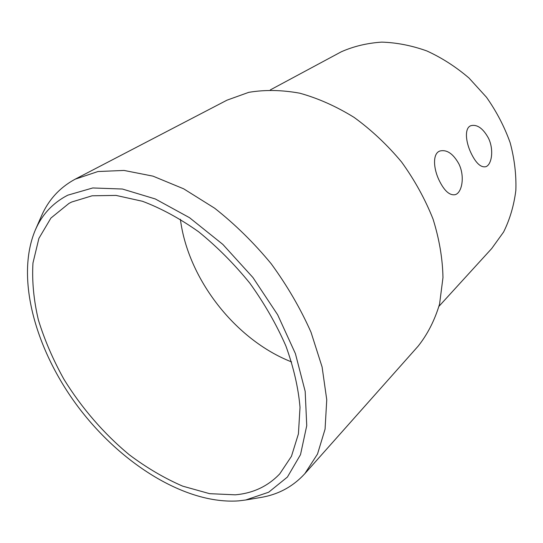 <?xml version="1.0" encoding="UTF-8"?>
<svg xmlns="http://www.w3.org/2000/svg" width="543" height="543" viewBox="0 0 543 543"><rect width="100%" height="100%" fill="white"/><g stroke="black" fill="none" stroke-linecap="round" stroke-linejoin="round"><path stroke-width="0.81" d="M238.635 500.877L245.66 500.001L268.67 492.223L287.41 477.059L300.51 454.654L306.741 425.671L305.18 391.367L295.406 353.622L277.663 314.791L252.929 277.521L222.847 244.411L189.534 217.695L155.312 198.962L122.419 189.032L92.772 187.959L67.821 195.161C52.895 202.844 42.049 214.485 35.281 230.096C15.123 278.03 35.648 350.432 78.409 407.25C121.272 464.021 185.74 504.617 238.635 500.877M35.281 230.096L41.343 216.25C48.422 199.892 59.716 187.525 75.219 179.156L97.971 171.527L124.035 170.441L152.997 176.149L183.677 188.821L214.648 208.207C234.976 224.218 253.832 242.735 271.201 263.762C287.281 285.794 300.55 308.621 311.017 332.248L322.101 366.987L326.75 399.763L325.067 429.153L317.512 454.043L304.806 473.706C292.908 486.691 278.159 494.625 260.565 497.503L245.66 500.001M439.009 306.272L491.72 248.524L503.605 232.004C509.863 219.386 513.943 205.512 515.85 190.389C516.386 174.792 514.486 158.902 510.162 142.734C504.447 126.723 496.56 111.566 486.494 97.272L469.016 78.049C455.876 66.816 441.819 57.782 426.846 50.947C411.662 45.524 396.621 42.578 381.722 42.123C367.204 43.08 353.731 46.298 341.303 51.782L270.353 89.887M439.396 180.846C433.171 168.35 432.493 153.323 439.966 151.002C446.862 149.386 453.174 153.689 458.896 163.918C465.039 176.326 462.086 192.724 455.244 194.652C449.78 195.697 444.5 191.095 439.396 180.846M471.148 153.282C465.432 141.547 464.401 127.768 470.971 125.664C477.229 124.198 483.073 128.386 488.496 138.221C494.144 149.861 491.707 164.977 485.72 166.735C480.813 167.665 475.953 163.178 471.148 153.282M180.391 219.257C187.919 279.014 235.486 340.033 291.598 361.93M71.656 202.023L68.961 203.415L50.927 218.055L38.899 238.377L32.96 263.029C31.894 281.131 33.707 300.123 38.397 320.003C44.58 340.027 53.092 359.778 63.925 379.265C81.579 407.936 104.025 433.877 129.397 454.851C146.746 467.849 164.522 478.281 182.726 486.161L209.639 493.675L235.255 494.822C253.079 493.268 267.916 486.277 279.76 473.856L291.455 456.296L298.419 433.891L300.021 407.325C298.345 387.851 293.634 367.401 285.883 345.966C276.428 324.409 264.434 303.503 249.889 283.256C234.155 263.878 217.057 246.712 198.602 231.759C179.787 218.449 161.074 208.288 142.463 201.277L115.992 195.405L92.106 195.792L71.656 202.023M304.806 473.706L418.11 346.196C427.592 334.264 434.746 320.207 439.572 304.039L442.973 277.609C442.613 258.658 439.307 239.158 433.056 219.107C425.135 199.145 414.648 180.12 401.589 162.018C387.288 144.886 371.446 129.994 354.056 117.363C336.158 106.319 318.062 98.263 299.756 93.192C281.729 89.914 264.719 89.636 248.714 92.358L227.008 100.163L75.219 179.156"/></g></svg>
